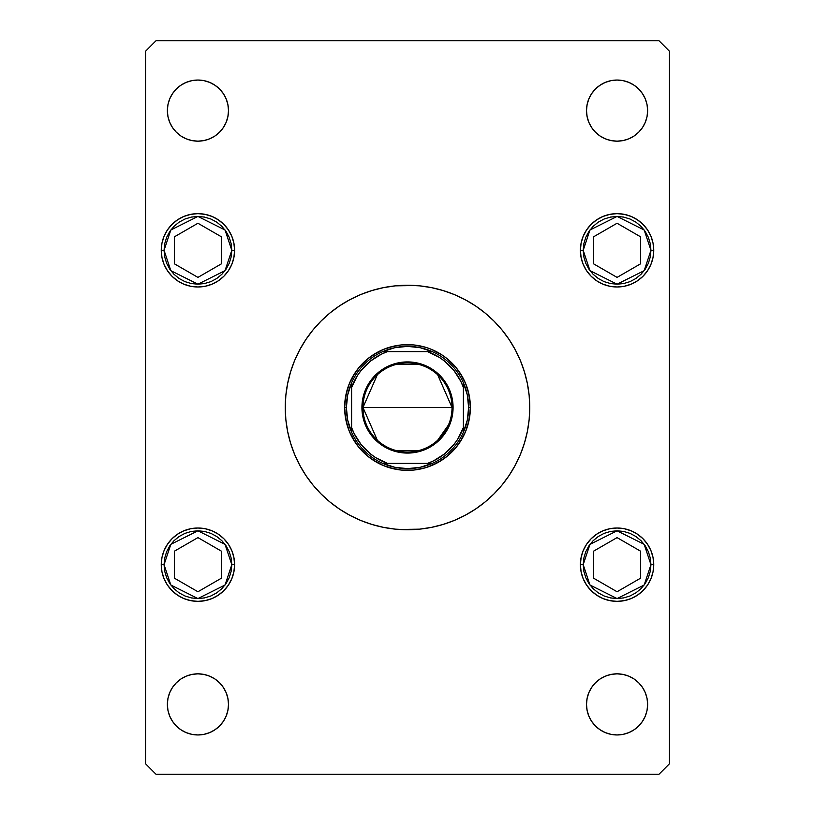 <?xml version="1.0" encoding="UTF-8"?>
<svg xmlns="http://www.w3.org/2000/svg" width="815" height="815" viewBox="0 0 815 815"><rect width="100%" height="100%" fill="white"/><g stroke="black" fill="none" stroke-linecap="round" stroke-linejoin="round"><path stroke-width="1.22" d="M299.696 349.849A122.25 122.25 0 0 0 285.25 407.5A122.25 122.25 0 0 1 407.5 285.25A122.25 122.25 0 0 1 529.75 407.5A122.25 122.25 0 0 0 515.304 349.849M509.192 339.651A122.25 122.25 0 0 0 475.349 305.808M465.151 299.696A122.25 122.25 0 0 0 349.849 299.696M339.651 305.808A122.25 122.25 0 0 0 305.808 339.651M638.685 682.787L642.485 687.412L645.307 692.699L647.049 698.435L647.63 704.394A30.562 30.562 0 0 1 617.067 734.957A30.562 30.562 0 0 1 586.505 704.394L587.095 698.435L588.837 692.699L591.659 687.412L595.459 682.787L600.095 678.977L605.372 676.155L611.107 674.423L617.067 673.832L623.037 674.423L628.762 676.155L634.05 678.977L638.685 682.787L642.485 687.412L645.307 692.699L647.049 698.435L647.63 704.394L647.049 710.354L645.307 716.09L642.485 721.377L638.685 726.002L634.05 729.802L628.762 732.624L623.037 734.366L617.067 734.957L611.107 734.366L605.372 732.624L600.095 729.802L595.459 726.002L591.659 721.377L588.837 716.09L587.095 710.354L586.505 704.394L587.095 698.435L588.837 692.699M161.961 257.479L161.258 250.317A36.675 36.675 0 0 1 197.933 213.642A36.675 36.675 0 0 1 234.608 250.317A36.675 36.675 0 0 1 197.933 286.992A36.675 36.675 0 0 1 161.258 250.317L161.961 243.165L164.049 236.289L167.432 229.942L171.996 224.39L177.558 219.826L183.895 216.433L190.771 214.355L197.933 213.642L205.085 214.355L211.961 216.433L218.308 219.826L223.86 224.39L228.424 229.942L231.817 236.289L233.895 243.165L234.608 250.317L233.895 257.479L231.817 264.355L228.424 270.692L223.86 276.254L218.308 280.818L211.961 284.201L205.085 286.289L197.933 286.992L190.771 286.289L183.895 284.201L177.558 280.818L171.996 276.254L167.432 270.692L164.049 264.355L161.961 257.479L161.258 250.317L161.961 243.165L164.049 236.289L167.432 229.942L171.996 224.39L177.558 219.826L183.895 216.433L190.771 214.355L197.933 213.642L205.085 214.355L211.961 216.433L218.308 219.826L223.86 224.39L228.424 229.942L231.817 236.289L233.895 243.165L234.608 250.317L233.895 257.479M581.105 257.479L580.392 250.317A36.675 36.675 0 0 1 617.067 213.642A36.675 36.675 0 0 1 653.742 250.317A36.675 36.675 0 0 1 617.067 286.992A36.675 36.675 0 0 1 580.392 250.317L581.105 243.165L583.183 236.289L586.576 229.942L591.14 224.39L596.692 219.826L603.039 216.433L609.915 214.355L617.067 213.642L624.229 214.355L631.105 216.433L637.442 219.826L643.004 224.39L647.568 229.942L650.951 236.289L653.039 243.165L653.742 250.317L653.039 257.479L650.951 264.355L647.568 270.692L643.004 276.254L637.442 280.818L631.105 284.201L624.229 286.289L617.067 286.992L609.915 286.289L603.039 284.201L596.692 280.818L591.14 276.254L586.576 270.692L583.183 264.355L581.105 257.479L580.392 250.317L581.105 243.165L583.183 236.289L586.576 229.942L591.14 224.39L596.692 219.826L603.039 216.433L609.915 214.355L617.067 213.642L624.229 214.355L631.105 216.433L637.442 219.826L643.004 224.39L647.568 229.942L650.951 236.289L653.039 243.165L653.742 250.317L653.039 257.479M653.039 557.521L653.742 564.683A36.675 36.675 0 0 1 617.067 601.358A36.675 36.675 0 0 1 580.392 564.683L581.105 557.521L583.183 550.645L586.576 544.308L591.14 538.746L596.692 534.182L603.039 530.799L609.915 528.711L617.067 528.008L624.229 528.711L631.105 530.799L637.442 534.182L643.004 538.746L647.568 544.308L650.951 550.645L653.039 557.521L653.742 564.683L653.039 571.835L650.951 578.711L647.568 585.058L643.004 590.61L637.442 595.174L631.105 598.567L624.229 600.645L617.067 601.358L609.915 600.645L603.039 598.567L596.692 595.174L591.14 590.61L586.576 585.058L583.183 578.711L581.105 571.835L580.392 564.683L581.105 557.521M233.895 557.521L234.608 564.683A36.675 36.675 0 0 1 197.933 601.358A36.675 36.675 0 0 1 161.258 564.683L161.961 557.521L164.049 550.645L167.432 544.308L171.996 538.746L177.558 534.182L183.895 530.799L190.771 528.711L197.933 528.008L205.085 528.711L211.961 530.799L218.308 534.182L223.86 538.746L228.424 544.308L231.817 550.645L233.895 557.521L234.608 564.683L233.895 571.835L231.817 578.711L228.424 585.058L223.86 590.61L218.308 595.174L211.961 598.567L205.085 600.645L197.933 601.358L190.771 600.645L183.895 598.567L177.558 595.174L171.996 590.61L167.432 585.058L164.049 578.711L161.961 571.835L161.258 564.683L161.961 557.521M226.163 98.91L227.905 104.646L228.495 110.606A30.562 30.562 0 0 1 197.933 141.168A30.562 30.562 0 0 1 167.37 110.606L167.951 104.646L169.693 98.91L172.515 93.623L176.315 88.998L180.95 85.198L186.238 82.376L191.963 80.634L197.933 80.043L203.893 80.634L209.628 82.376L214.905 85.198L219.541 88.998L223.341 93.623L226.163 98.91L227.905 104.646L228.495 110.606L227.905 116.565L226.163 122.301L223.341 127.588L219.541 132.213L214.905 136.024L209.628 138.845L203.893 140.577L197.933 141.168L191.963 140.577L186.238 138.845L180.95 136.024L176.315 132.213L172.515 127.588L169.693 122.301L167.951 116.565L167.37 110.606L167.951 104.646L169.693 98.91M645.307 98.91L647.049 104.646L647.63 110.606A30.562 30.562 0 0 1 617.067 141.168A30.562 30.562 0 0 1 586.505 110.606L587.095 104.646L588.837 98.91L591.659 93.623L595.459 88.998L600.095 85.198L605.372 82.376L611.107 80.634L617.067 80.043L623.037 80.634L628.762 82.376L634.05 85.198L638.685 88.998L642.485 93.623L645.307 98.91L647.049 104.646L647.63 110.606L647.049 116.565L645.307 122.301L642.485 127.588L638.685 132.213L634.05 136.024L628.762 138.845L623.037 140.577L617.067 141.168L611.107 140.577L605.372 138.845L600.095 136.024L595.459 132.213L591.659 127.588L588.837 122.301L587.095 116.565L586.505 110.606L587.095 104.646L588.837 98.91M219.541 682.787L223.341 687.412L226.163 692.699L227.905 698.435L228.495 704.394A30.562 30.562 0 0 1 197.933 734.957A30.562 30.562 0 0 1 167.37 704.394L167.951 698.435L169.693 692.699L172.515 687.412L176.315 682.787L180.95 678.977L186.238 676.155L191.963 674.423L197.933 673.832L203.893 674.423L209.628 676.155L214.905 678.977L219.541 682.787L223.341 687.412L226.163 692.699L227.905 698.435L228.495 704.394L227.905 710.354L226.163 716.09L223.341 721.377L219.541 726.002L214.905 729.802L209.628 732.624L203.893 734.366L197.933 734.957L191.963 734.366L186.238 732.624L180.95 729.802L176.315 726.002L172.515 721.377L169.693 716.09L167.951 710.354L167.37 704.394L167.951 698.435L169.693 692.699M156.011 774.25L658.989 774.25L669.461 763.767L669.461 51.233L658.989 40.75L156.011 40.75L145.539 51.233L145.539 763.767L156.011 774.25L658.989 774.25L669.461 763.767L669.461 51.233L658.989 40.75L156.011 40.75L145.539 51.233L145.539 763.767L156.011 774.25M514.346 466.903L509.171 475.379L515.314 465.131L520.449 454.281L524.483 442.983L527.397 431.349L525.583 439.142M509.151 475.42L501.999 485.057L509.151 475.42L501.999 485.057L493.941 493.941L485.057 501.999L475.42 509.151L465.131 515.314L454.281 520.449L442.983 524.483L431.349 527.397L419.481 529.159L399.503 529.485M313.001 485.057L305.849 475.42L313.001 485.057L321.059 493.941L329.943 501.999L339.58 509.151L349.869 515.314L360.719 520.449L372.017 524.483L383.651 527.397L395.52 529.159L407.5 529.75M304.759 473.749L300.654 466.903M515.304 465.151A122.25 122.25 0 0 0 529.75 407.5A122.25 122.25 0 0 1 407.5 529.75A122.25 122.25 0 0 1 285.25 407.5L285.841 419.481L287.603 431.349L290.517 442.983L294.551 454.281L299.686 465.131L305.849 475.42M300.654 348.097L305.829 339.621L299.686 349.869L294.551 360.719L290.517 372.017L287.603 383.651L289.417 375.858M305.849 339.58L313.001 329.943L305.849 339.58L313.001 329.943L321.059 321.059L329.943 313.001L339.58 305.849L349.869 299.686L360.719 294.551L372.017 290.517L383.651 287.603L395.52 285.841L415.497 285.515M501.999 329.943L509.151 339.58L501.999 329.943L493.941 321.059L485.057 313.001L475.42 305.849L465.131 299.686L454.281 294.551L442.983 290.517L431.349 287.603L419.481 285.841L407.5 285.25M510.241 341.251L514.346 348.097M527.397 431.349L529.159 419.481L529.75 407.5L529.159 395.52L527.397 383.651L524.483 372.017L520.449 360.719L515.314 349.869L509.151 339.58M172.515 687.412L176.315 682.787M186.238 676.155L191.963 674.423L197.933 673.832L203.893 674.423L209.628 676.155M169.693 716.09L167.951 710.354L167.37 704.394A30.562 30.562 0 0 1 197.933 673.832A30.562 30.562 0 0 1 228.495 704.394L227.905 710.354L226.163 716.09M209.628 732.624L203.893 734.366M605.372 82.376L611.107 80.634M595.459 132.213L591.659 127.588L588.837 122.301L587.095 116.565L586.505 110.606A30.562 30.562 0 0 1 617.067 80.043A30.562 30.562 0 0 1 647.63 110.606L647.049 116.565L645.307 122.301M642.485 127.588L638.685 132.213M628.762 138.845L623.037 140.577L617.067 141.168L611.107 140.577L605.372 138.845M186.238 82.376L191.963 80.634M176.315 132.213L172.515 127.588L169.693 122.301L167.951 116.565L167.37 110.606A30.562 30.562 0 0 1 197.933 80.043A30.562 30.562 0 0 1 228.495 110.606L227.905 116.565L226.163 122.301M223.341 127.588L219.541 132.213M209.628 138.845L203.893 140.577L197.933 141.168L191.963 140.577L186.238 138.845M164.049 550.645L167.432 544.308L171.996 538.746M190.771 528.711L197.933 528.008L205.085 528.711M234.608 564.683L233.895 571.835L231.817 578.711L228.424 585.058L223.86 590.61L218.308 595.174L211.961 598.567L205.085 600.645L197.933 601.358L190.771 600.645L183.895 598.567L177.558 595.174L171.996 590.61L167.432 585.058L164.049 578.711L161.961 571.835L161.258 564.683A36.675 36.675 0 0 1 197.933 528.008A36.675 36.675 0 0 1 234.608 564.683L231.806 564.683L234.608 564.683M583.183 550.645L586.576 544.308L591.14 538.746M609.915 528.711L617.067 528.008L624.229 528.711M653.742 564.683L653.039 571.835L650.951 578.711L647.568 585.058L643.004 590.61L637.442 595.174L631.105 598.567L624.229 600.645L617.067 601.358L609.915 600.645L603.039 598.567L596.692 595.174L591.14 590.61L586.576 585.058L583.183 578.711L581.105 571.835L580.392 564.683A36.675 36.675 0 0 1 617.067 528.008A36.675 36.675 0 0 1 653.742 564.683L650.951 564.683L653.742 564.683M650.951 264.355L647.568 270.692L643.004 276.254M624.229 286.289L617.067 286.992L609.915 286.289M231.817 264.355L228.424 270.692L223.86 276.254M205.085 286.289L197.933 286.992L190.771 286.289M591.659 687.412L595.459 682.787M605.372 676.155L611.107 674.423L617.067 673.832L623.037 674.423L628.762 676.155M588.837 716.09L587.095 710.354L586.505 704.394A30.562 30.562 0 0 1 617.067 673.832A30.562 30.562 0 0 1 647.63 704.394L647.049 710.354L645.307 716.09M628.762 732.624L623.037 734.366M287.603 383.651L285.841 395.52L285.25 407.5A122.25 122.25 0 0 0 299.696 465.151M305.808 475.349A122.25 122.25 0 0 0 339.651 509.192M349.849 515.304A122.25 122.25 0 0 0 465.151 515.304M475.349 509.192A122.25 122.25 0 0 0 509.192 475.349M355.228 372.567L349.411 383.437L347.333 389.254L344.928 401.337L344.633 407.5L345.835 395.234L349.411 383.437L352.049 377.865L358.895 367.616L367.616 358.895L377.865 352.049L383.437 349.411L395.234 345.835L401.337 344.928L413.663 344.928L425.746 347.333L431.563 349.411L442.433 355.228L447.384 358.895L456.105 367.616L462.951 377.865L465.589 383.437L469.165 395.234L470.367 407.5L469.165 419.766L465.589 431.563L462.951 437.135L456.105 447.384L447.384 456.105L442.433 459.772L431.563 465.589L425.746 467.667L413.663 470.072L401.337 470.072L395.234 469.165L383.437 465.589L377.865 462.951L367.616 456.105L358.895 447.384L352.049 437.135L349.411 431.563L345.835 419.766L344.633 407.5L344.928 413.663L347.333 425.746L349.411 431.563L355.228 442.433M290.517 372.017L294.551 360.719M524.483 442.983L520.449 454.281M459.772 442.433L465.589 431.563L467.667 425.746L470.072 413.663L470.367 407.5L470.072 401.337L467.667 389.254L465.589 383.437L459.772 372.567M456.105 367.616L447.384 358.895M442.433 355.228L431.563 349.411L425.746 347.333L413.663 344.928L407.5 344.633L401.337 344.928L389.254 347.333L383.437 349.411L372.567 355.228M367.616 358.895L358.895 367.616M358.895 447.384L367.616 456.105M372.567 459.772L383.437 465.589L389.254 467.667L401.337 470.072L413.663 470.072L425.746 467.667L437.135 462.951L447.384 456.105L456.105 447.384M583.194 564.683L589.968 544.349L617.067 530.799L644.176 544.349L650.951 564.683L650.299 571.284L648.373 577.641L645.246 583.499L641.028 588.634L635.894 592.851L630.036 595.979L623.679 597.904L617.067 598.556L610.466 597.904L604.109 595.979L598.251 592.851L593.116 588.634L588.899 583.499L585.771 577.641L583.846 571.284L583.194 564.683L583.846 558.071L585.771 551.714L588.899 545.856L593.116 540.722L598.251 536.504L604.109 533.377L610.466 531.451L617.067 530.799L623.679 531.451L630.036 533.377L635.894 536.504L641.028 540.722L645.246 545.856L648.373 551.714L650.299 558.071L650.951 564.683L644.176 585.007L617.067 598.556L589.968 585.007L583.194 564.683L580.392 564.683L583.194 564.683M593.626 551.144L593.626 578.212L617.067 591.751L640.519 578.212L640.519 551.144L617.067 537.605L593.626 551.144L593.626 578.212L617.067 591.751L640.519 578.212L640.519 551.144L617.067 537.605L640.519 551.144L640.519 578.212L617.067 591.751L593.626 578.212L593.626 551.144L617.067 537.605L593.626 551.144M583.194 250.317L589.968 229.993L617.067 216.444L644.176 229.993L650.951 250.317L653.742 250.317L650.951 250.317L650.299 256.929L648.373 263.286L645.246 269.144L641.028 274.278L635.894 278.496L630.036 281.623L623.679 283.549L617.067 284.201L610.466 283.549L604.109 281.623L598.251 278.496L593.116 274.278L588.899 269.144L585.771 263.286L583.846 256.929L583.194 250.317L583.846 243.716L585.771 237.359L588.899 231.501L593.116 226.366L598.251 222.149L604.109 219.021L610.466 217.096L617.067 216.444L623.679 217.096L630.036 219.021L635.894 222.149L641.028 226.366L645.246 231.501L648.373 237.359L650.299 243.716L650.951 250.317L644.176 270.651L617.067 284.201L589.968 270.651L583.194 250.317L580.392 250.317L583.194 250.317M593.626 236.788L593.626 263.856L617.067 277.395L640.519 263.856L640.519 236.788L617.067 223.249L593.626 236.788L593.626 263.856L617.067 277.395L640.519 263.856L640.519 236.788L617.067 223.249L640.519 236.788L640.519 263.856L617.067 277.395L593.626 263.856L593.626 236.788L617.067 223.249L593.626 236.788M164.049 564.683L170.824 544.349L197.933 530.799L225.032 544.349L231.806 564.683L231.154 571.284L229.229 577.641L226.101 583.499L221.884 588.634L216.749 592.851L210.891 595.979L204.534 597.904L197.933 598.556L191.321 597.904L184.964 595.979L179.106 592.851L173.972 588.634L169.754 583.499L166.627 577.641L164.701 571.284L164.049 564.683L164.701 558.071L166.627 551.714L169.754 545.856L173.972 540.722L179.106 536.504L184.964 533.377L191.321 531.451L197.933 530.799L204.534 531.451L210.891 533.377L216.749 536.504L221.884 540.722L226.101 545.856L229.229 551.714L231.154 558.071L231.806 564.683L225.032 585.007L197.933 598.556L170.824 585.007L164.049 564.683L161.258 564.683L164.049 564.683M174.481 551.144L174.481 578.212L197.933 591.751L221.374 578.212L221.374 551.144L197.933 537.605L174.481 551.144L174.481 578.212L197.933 591.751L221.374 578.212L221.374 551.144L197.933 537.605L221.374 551.144L221.374 578.212L197.933 591.751L174.481 578.212L174.481 551.144L197.933 537.605L174.481 551.144M164.049 250.317L170.824 229.993L197.933 216.444L225.032 229.993L231.806 250.317L234.608 250.317L231.806 250.317L231.154 256.929L229.229 263.286L226.101 269.144L221.884 274.278L216.749 278.496L210.891 281.623L204.534 283.549L197.933 284.201L191.321 283.549L184.964 281.623L179.106 278.496L173.972 274.278L169.754 269.144L166.627 263.286L164.701 256.929L164.049 250.317L164.701 243.716L166.627 237.359L169.754 231.501L173.972 226.366L179.106 222.149L184.964 219.021L191.321 217.096L197.933 216.444L204.534 217.096L210.891 219.021L216.749 222.149L221.884 226.366L226.101 231.501L229.229 237.359L231.154 243.716L231.806 250.317L225.032 270.651L197.933 284.201L170.824 270.651L164.049 250.317L161.258 250.317L164.049 250.317M174.481 236.788L174.481 263.856L197.933 277.395L221.374 263.856L221.374 236.788L197.933 223.249L174.481 236.788L174.481 263.856L197.933 277.395L221.374 263.856L221.374 236.788L197.933 223.249L221.374 236.788L221.374 263.856L197.933 277.395L174.481 263.856L174.481 236.788L197.933 223.249L174.481 236.788M377.355 440.283L362.97 407.5A44.53 44.53 0 0 0 407.5 452.03A44.53 44.53 0 0 0 452.03 407.5L453.079 407.5A45.579 45.579 0 0 1 407.5 453.079A45.579 45.579 0 0 1 361.921 407.5L452.03 407.5A44.53 44.53 0 0 1 407.5 452.03A44.53 44.53 0 0 1 362.97 407.5L377.355 374.717M448.464 424.961L437.645 440.283M418.747 450.593L396.253 450.593M382.744 351.611A61.125 61.125 0 0 1 432.256 351.611L420.153 347.699L407.5 346.375L394.847 347.699L382.744 351.611A61.125 61.125 0 0 0 351.611 382.744L347.699 394.847L346.375 407.5A61.125 61.125 0 0 1 351.611 382.744L351.611 432.256A61.125 61.125 0 0 1 346.375 407.5L347.699 420.153L351.611 432.256A61.125 61.125 0 0 0 382.744 463.389L394.847 467.301L407.5 468.625L420.153 467.301L432.256 463.389A61.125 61.125 0 0 1 382.744 463.389L432.256 463.389A61.125 61.125 0 0 0 463.389 432.256L467.301 420.153L468.625 407.5L470.367 407.5A62.867 62.867 0 0 0 407.5 344.633A62.867 62.867 0 0 0 344.633 407.5L346.375 407.5L344.633 407.5A62.867 62.867 0 0 1 407.5 344.633A62.867 62.867 0 0 1 470.367 407.5A62.867 62.867 0 0 1 407.5 470.367A62.867 62.867 0 0 1 344.633 407.5A62.867 62.867 0 0 0 407.5 470.367A62.867 62.867 0 0 0 470.367 407.5L468.625 407.5L467.301 394.847L463.389 382.744A61.125 61.125 0 0 1 463.389 432.256L463.389 382.744A61.125 61.125 0 0 0 432.256 351.611L382.744 351.611A61.125 61.125 0 0 0 351.611 382.744L351.611 427.569L354.158 433.59L361.147 444.613L370.387 453.853L375.705 457.653L387.431 463.389L427.569 463.389L433.59 460.842L444.613 453.853L453.853 444.613L457.653 439.295L463.389 427.569L463.389 387.431L460.842 381.41L453.853 370.387L444.613 361.147L439.295 357.347L427.569 351.611L387.431 351.611L381.41 354.158L370.387 361.147L361.147 370.387L357.347 375.705L351.611 387.431A59.383 59.383 0 0 1 387.431 351.611L382.744 351.611M453.079 407.5L452.203 416.394L449.615 424.941L445.397 432.826L439.733 439.733L432.826 445.397L424.941 449.615L416.394 452.203L407.5 453.079L398.606 452.203L390.059 449.615L382.174 445.397L375.267 439.733L369.603 432.826L365.385 424.941L362.797 416.394L361.921 407.5L362.797 398.606L365.385 390.059L369.603 382.174L375.267 375.267L382.174 369.603L390.059 365.385L398.606 362.797L407.5 361.921L416.394 362.797L424.941 365.385L432.826 369.603L439.733 375.267L445.397 382.174L449.615 390.059L452.203 398.606L453.079 407.5L362.97 407.5A44.53 44.53 0 0 1 407.5 362.97A44.53 44.53 0 0 1 452.03 407.5A44.53 44.53 0 0 0 407.5 362.97A44.53 44.53 0 0 0 362.97 407.5L361.921 407.5A45.579 45.579 0 0 1 407.5 361.921A45.579 45.579 0 0 1 453.079 407.5M463.389 432.256A61.125 61.125 0 0 1 432.256 463.389L427.569 463.389A59.383 59.383 0 0 0 463.389 427.569L463.389 432.256M382.744 463.389A61.125 61.125 0 0 1 351.611 432.256L351.611 427.569A59.383 59.383 0 0 0 387.431 463.389L382.744 463.389M432.256 351.611A61.125 61.125 0 0 1 463.389 382.744L463.389 387.431A59.383 59.383 0 0 0 427.569 351.611L432.256 351.611M396.253 364.407L418.747 364.407M437.645 374.717L452.03 407.5"/></g></svg>
